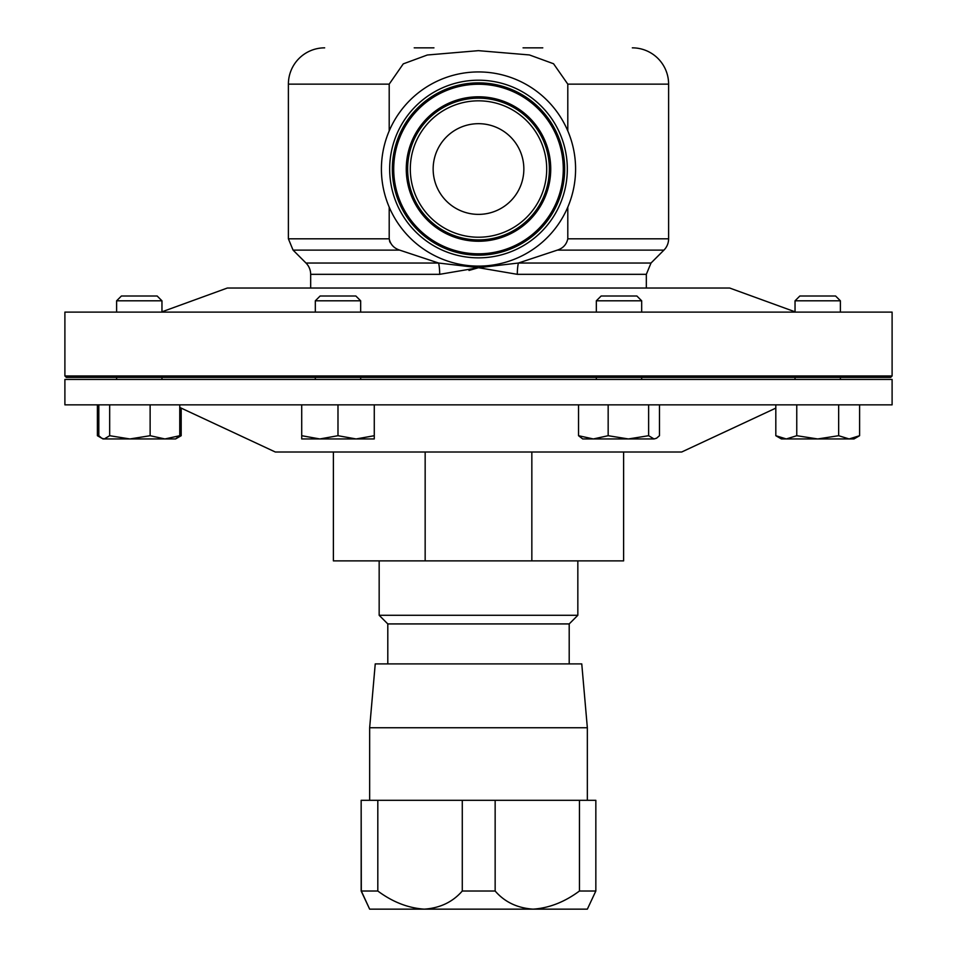 <?xml version="1.0" encoding="UTF-8"?>
<svg xmlns="http://www.w3.org/2000/svg" width="957" height="957" viewBox="0 0 957 957"><rect width="100%" height="100%" fill="white"/><g stroke="black" fill="none" stroke-linecap="round" stroke-linejoin="round"><path stroke-width="1.44" d="M516.768 193.362A45.35 45.35 0 0 0 502.832 130.762A45.35 45.35 0 0 0 440.232 144.698A45.35 45.35 0 0 0 454.168 207.298A45.35 45.35 0 0 0 516.768 193.362M433.952 47.85L414.214 47.85M375.24 663.895L581.76 663.895L587.347 727.751L369.653 727.751L375.24 663.895M369.653 909.15L361.16 891.015L361.16 800.303L361.315 891.015L377.812 891.015C392.597 902.008 408.077 908.049 424.238 909.15L369.653 909.15L361.315 891.015M587.347 800.303L587.347 727.751M369.653 800.303L369.653 727.751M387.8 663.895L387.8 623.928L569.2 623.928L577.837 615.291L577.837 560.874M387.8 623.928L379.163 615.291L577.837 615.291M379.163 615.291L379.163 560.874M425.159 452.015L425.159 560.874L333.383 560.874L333.383 452.015M569.2 663.895L569.2 623.928M64.897 375.969L892.103 375.969L892.103 312.114L64.897 312.114L64.897 375.969L66.356 377.417L890.644 377.417L892.103 375.969M161.96 311.815L227.323 288.033L729.677 288.033L795.04 311.815L795.04 300.809L795.04 312.114M646.334 288.033L646.334 274.324L517.306 274.324L478.5 267.709L439.694 274.324A15.958 3.696 90 0 0 438.605 263.031L478.5 267.709L518.395 263.031L557.357 250.112C563.075 248.234 566.556 244.466 567.8 238.819L668.608 238.819A15.958 15.958 0 0 1 663.931 250.112L557.357 250.112M310.666 288.033L310.666 274.324A15.958 15.958 0 0 0 305.989 263.031L293.069 250.112L288.392 238.819L288.392 84.132A36.282 36.282 0 0 1 324.674 47.85M668.608 238.819L668.608 84.132A36.282 36.282 0 0 0 632.326 47.85M668.608 84.132L567.8 84.132L553.541 63.748L529.412 54.944L478.404 50.661L427.324 55.004L403.268 63.868L389.2 84.132L288.392 84.132M396.569 116.933A97.088 97.088 0 0 0 426.403 250.949A97.088 97.088 0 0 0 560.431 221.115A97.088 97.088 0 0 0 530.597 87.099A97.088 97.088 0 0 0 396.569 116.933M596.331 300.809L641.68 300.809L636.884 296.012L601.128 296.012L596.331 300.809L596.331 312.114M116.61 300.809L161.96 300.809L157.163 296.012L121.407 296.012L116.61 300.809L116.61 312.114M360.669 300.809L315.32 300.809L320.117 296.012L355.872 296.012L360.669 300.809L360.669 312.114M315.32 300.809L315.32 312.114M360.669 377.417L360.669 379.45M315.32 377.417L315.32 379.45M840.39 300.809L835.593 296.012L799.837 296.012L795.04 300.809L840.39 300.809L840.39 312.114M892.103 379.45L64.897 379.45L64.897 404.847L892.103 404.847L892.103 379.45M775.816 408.113L681.671 452.015L275.329 452.015L179.76 407.443M517.306 274.324A15.958 3.696 90 0 1 518.395 263.031L651.011 263.031L663.931 250.112M390.229 242.707L389.475 240.841M288.392 238.819L389.2 238.819C390.42 244.442 393.901 248.198 399.643 250.112L438.605 263.031L305.989 263.031M468.99 270.448L478.5 267.709M567.8 84.132L567.8 130.918M567.8 207.131L567.8 238.819M389.2 238.819L389.2 207.131M389.2 130.918L389.2 84.132M523.048 47.85L542.786 47.85M849.134 438.952L853.991 438.952L859.601 435.71L849.134 438.952L838.655 435.71L817.709 438.952L849.134 438.952M796.762 404.847L796.762 435.71L817.709 438.952L786.295 438.952L775.816 435.71L775.816 404.847M775.816 435.71L781.426 438.952L786.295 438.952L796.762 435.71M859.601 404.847L859.601 435.71M838.655 404.847L838.655 435.71M356.136 438.952L374.271 438.952L374.271 435.71L356.136 438.952L337.988 435.71L319.853 438.952L356.136 438.952M301.718 438.952L319.853 438.952L301.718 435.71L301.718 438.952M374.271 404.847L374.271 435.71M337.988 404.847L337.988 435.71M301.718 404.847L301.718 435.71M181.184 408.113L181.184 435.71L178.217 437.229M100.353 437.229L97.399 435.71L97.399 404.847M97.399 435.71L103.009 438.952L175.574 438.952L181.184 435.71M175.574 438.952L179.76 435.71L164.939 438.952L150.129 435.71L129.901 438.952L109.672 435.71L104.241 438.952L101.729 438.21L98.822 435.71L98.822 404.847M179.76 404.847L179.76 435.71M150.129 404.847L150.129 435.71M109.672 404.847L109.672 435.71M654.05 438.952L656.562 438.21L654.05 438.952L648.631 435.71L628.39 438.952L654.05 438.952M593.352 438.952L628.39 438.952L608.162 435.71L593.352 438.952L582.729 438.952L578.542 435.71L593.352 438.952M659.469 404.847L659.469 435.71L656.562 438.21M648.631 404.847L648.631 435.71M608.162 404.847L608.162 435.71M578.542 404.847L578.542 435.71M425.159 560.874L531.841 560.874L531.841 452.015M531.841 560.874L623.617 560.874L623.617 452.015M361.315 800.303L377.812 800.303L377.812 891.015M462.279 891.015L495.152 891.015C504.638 902.008 517.282 908.049 533.085 909.15L424.238 909.15C440.017 908.085 452.685 902.032 462.279 891.015L462.279 800.303L377.812 800.303M462.279 800.303L495.152 800.303L495.152 891.015M579.452 891.015L595.84 891.015L587.347 909.15L533.085 909.15C549.139 908.085 564.594 902.032 579.452 891.015L579.452 800.303L495.152 800.303M579.452 800.303L595.84 800.303L595.84 891.015M439.694 274.324L310.666 274.324M550.048 214.524A84.79 84.79 0 0 0 523.993 97.482A84.79 84.79 0 0 0 406.952 123.537A84.79 84.79 0 0 0 433.007 240.578A84.79 84.79 0 0 0 550.048 214.524M539.449 207.789A72.23 72.23 0 0 0 517.259 108.069A72.23 72.23 0 0 0 417.551 130.272A72.23 72.23 0 0 0 439.742 229.979A72.23 72.23 0 0 0 539.449 207.789M551.208 215.253A86.154 86.154 0 0 0 524.723 96.322A86.154 86.154 0 0 0 405.792 122.795A86.154 86.154 0 0 0 432.277 241.726A86.154 86.154 0 0 0 551.208 215.253M538.301 207.047A70.866 70.866 0 0 1 440.471 228.831A70.866 70.866 0 0 1 418.699 131.001A70.866 70.866 0 0 1 516.529 109.23A70.866 70.866 0 0 1 538.301 207.047M553.457 216.689A88.834 88.834 0 0 1 430.841 243.987A88.834 88.834 0 0 1 403.543 121.36A88.834 88.834 0 0 1 526.159 94.073A88.834 88.834 0 0 1 553.457 216.689M420.948 132.437A68.198 68.198 0 0 0 441.907 226.57A68.198 68.198 0 0 0 536.052 205.623A68.198 68.198 0 0 0 515.093 111.479A68.198 68.198 0 0 0 420.948 132.437M399.643 250.112L293.069 250.112M596.331 377.417L596.331 379.45M161.96 300.809L161.96 312.114M161.96 377.417L161.96 379.45M795.04 377.417L795.04 379.45M840.39 377.417L840.39 379.45M116.61 377.417L116.61 379.45M641.68 377.417L641.68 379.45M641.68 300.809L641.68 312.114M646.334 274.324L651.011 263.031M103.009 438.952L101.729 438.21M781.426 438.952L780.146 438.21"/></g></svg>
